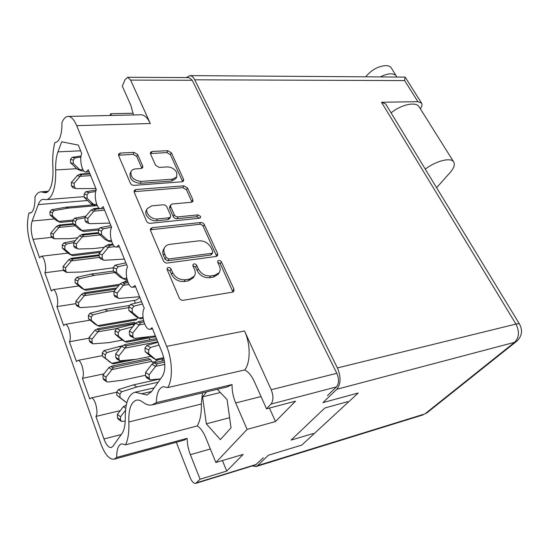 <?xml version="1.0" encoding="UTF-8"?>
<svg xmlns="http://www.w3.org/2000/svg" width="549" height="549" viewBox="0 0 549 549"><rect width="100%" height="100%" fill="white"/><g stroke="black" fill="none" stroke-linecap="round" stroke-linejoin="round"><path stroke-width="0.82" d="M33.51 209.176C34.621 206.074 35.109 202.011 34.971 196.981C36.618 193.742 38.608 192.026 40.928 191.848L45.395 192.774C47.53 192.61 49.314 190.695 50.748 187.037C52.594 181.98 53.301 175.412 52.882 167.328C52.347 157.906 53.013 149.602 54.886 142.424L55.243 142.438C57.171 142.349 58.777 140.613 60.061 137.243C61.433 133.393 62.051 128.562 61.9 122.743C63.554 118.639 65.64 116.532 68.172 116.422C71.301 116.546 74.142 119.62 76.695 125.646L166.676 346.371C172.558 360.316 172.956 380.134 167.623 387.601L163.225 386.674C158.846 388.047 156.561 393.359 156.355 402.602L152.025 404.929C149.053 405.526 145.972 404.592 142.788 402.122C140.551 400.399 138.451 399.741 136.488 400.139C131.033 402.053 128.48 409.328 128.823 421.982C129.221 431.83 128.137 439.454 125.563 444.848L121.638 443.791C118.31 444.964 116.656 449.514 116.676 457.441L114.082 459.211C109.278 459.616 104.845 454.421 100.783 443.626L30.765 245.183C27.086 233.284 26.496 222.53 29.008 212.923L29.996 213.06C31.41 212.93 32.583 211.639 33.51 209.176M133.482 114.961L130.868 105.367L122.29 86.166L124.946 79.825L127.656 77.279L130.6 80.092L192.225 80.291L189.11 77.608L127.656 77.279M52.834 192.569C51.036 197.091 48.813 199.452 46.164 199.658L43.213 199.294C41.189 199.479 39.542 201.243 38.272 204.592L32.13 221.041C30.607 226.366 30.895 232.467 33.015 239.337L39.59 257.845L41.106 256.28C44.105 255.518 47.056 268.303 44.894 272.764L51.407 291.1L52.876 289.673C56.039 288.801 59.258 302.211 56.918 306.603L63.684 325.653L65.091 324.363C68.433 323.361 71.96 337.47 69.414 341.766L76.455 361.585L77.78 360.432C81.307 359.286 85.177 374.164 82.412 378.343L89.741 398.965L90.969 397.963C94.689 396.646 98.95 412.374 95.938 416.416L103.953 438.96C106.211 444.91 108.654 447.771 111.289 447.545L112.929 446.316L121.995 433.47C124.259 430.107 125.357 424.761 125.289 417.439C125.275 402.774 128.528 394.367 135.047 392.206L146.96 395.019L151.421 391.76L162.621 375.887C165.668 370.129 165.544 362.47 162.25 352.904L152.087 327.746L150.049 329.29C145.08 330.601 140.475 313.836 144.25 308.332L135.02 285.473L132.844 287.23C128.198 288.314 124.108 272.565 127.54 266.951L118.728 245.129L116.45 247.091C112.113 247.983 108.462 233.126 111.591 227.444L103.164 206.589L100.81 208.75C96.768 209.471 93.488 195.417 96.336 189.679L88.286 169.73L85.877 172.077C82.103 172.661 79.145 159.32 81.746 153.548L78.342 145.108L61.708 141.786L57.947 151.867C56.211 156.712 55.456 162.744 55.675 169.957C55.943 179.262 54.996 186.797 52.834 192.569M131.026 171.576L130.106 173.505C129.44 179.132 132.796 182.405 140.18 183.325L171.624 181.026L175.81 178.679L176.819 176.812L176.751 172.558C174.664 168.907 171.446 167.026 167.102 166.923L159.224 167.418L155.58 165.29L150.481 153.85L150.44 152.389L152.094 151.469L167.809 150.687L171.363 152.773L183.544 179.317L183.572 180.937L182.035 181.794L134.134 185.356C132.398 185.336 131.136 184.608 130.353 183.174L118.57 155.497L118.529 154.084L120.327 153.061L133.99 152.375L137.655 154.516L142.713 166.073L142.747 167.575L141.038 168.543L135.706 168.879C133.428 169.065 131.87 169.964 131.026 171.576C130.367 177.203 133.73 180.484 141.127 181.417L172.633 179.159L176.819 176.812M200.543 216.361L197.969 214.872L178.02 216.882C176.339 216.896 175.09 216.182 174.273 214.721L170.684 206.637L170.677 204.921L172.276 203.995L191.395 202.258L192.898 201.408L192.891 199.685L187.497 187.936L183.881 185.83L135.926 189.542L134.169 190.572L134.182 192.164L146.501 221.103C147.317 222.599 148.601 223.333 150.357 223.313L199.5 218.221L200.543 217.63L200.543 216.361M199.479 218.228L196.885 216.683L197.969 214.872M254.372 381.658C251.641 375.742 248.416 371.838 244.689 369.951C250.667 362.704 250.646 343.983 244.525 330.978L271.199 389.721C273.546 395.815 273.484 400.592 271.028 404.071L266.519 408.84L254.372 381.658M114.082 459.211L184.238 440.12L187.14 438.322C187.188 443.805 188.259 449.26 190.359 454.682L200.097 479.208L195.808 483.346C193.783 483.614 191.924 481.754 190.222 477.76L176.304 442.281M109.978 115.489L110.72 113.725L111.468 115.455M152.382 404.846L227.245 386.928L232.042 384.568C231.953 390.84 233.167 396.975 235.686 402.973L247.105 429.407L215.867 462.505L205.58 437.327C203.205 431.686 200.426 427.891 197.256 425.935C200.213 420.678 201.579 413.376 201.359 404.009L128.823 421.982M202.437 392.871L201.359 404.009M217.301 389.31L227.087 399.59L231.04 427.856L220.341 439.612L206.342 423.849L202.56 396.852L206.568 391.876M247.105 429.407L275.481 421.536L295.547 401.154L266.519 408.84M200.097 479.208L226.751 471.056L243.118 454.421L215.867 462.505M263.307 457.749L255.436 464.982L195.808 483.346M347.757 401.635L324.816 408.003L291.073 440.092L313.287 433.511M271.028 404.071L336.42 386.942L327.451 395.623M336.42 386.942C339.062 383.573 339.193 379.03 336.818 373.306L192.225 80.291M133.208 113.245L110.72 113.725M68.172 116.422L141.059 114.796C144.531 114.899 147.619 117.802 150.316 123.504L130.6 80.092M200.653 222.51L152.231 227.691L150.522 228.713L150.508 230.505L163.403 260.796C164.254 262.36 165.565 263.108 167.342 263.033L216.169 256.452L217.582 255.628L217.63 253.597L204.345 224.644C203.521 223.203 202.286 222.489 200.653 222.51L199.555 224.315L150.323 229.805M172.626 272.599L171.075 268.976C169.813 267.26 168.509 266.972 167.164 268.111L167.122 269.525L179.255 298.018C180.134 299.644 181.465 300.399 183.263 300.276L232.495 292.157L233.84 291.368L233.929 289.124L221.453 261.935C220.279 260.336 219.072 260.027 217.829 261.001L217.795 262.449L219.387 265.929C220.485 268.475 220.417 270.726 219.181 272.688L214.652 275.351L210.644 275.948C205.202 276.222 201.092 273.882 198.326 268.935L196.755 265.387C195.54 263.733 194.284 263.431 192.994 264.488L192.953 265.915L194.524 269.477C195.574 271.968 195.499 274.205 194.298 276.181L189.405 279.125L185.239 279.75C179.592 280.038 175.385 277.657 172.626 272.599L171.535 274.376C174.287 279.427 178.48 281.802 184.121 281.507L185.239 279.75M194.298 276.181L193.166 277.931L188.28 280.882L184.121 281.507M219.181 272.688L218.001 274.418L213.479 277.08L209.478 277.684C204.043 277.966 199.946 275.632 197.194 270.691L195.622 267.15L192.85 265.627M232.961 292.034L220.279 263.671L217.692 262.161M171.535 274.376L169.991 270.76L167.026 269.243M216.711 256.314L203.24 226.442C202.416 224.994 201.188 224.287 199.555 224.315M166.127 257.412L168.866 258.977L211.688 253.322L212.696 252.739L212.724 251.332L211.07 247.723C208.387 242.981 204.379 240.682 199.061 240.826L169.895 244.353C167.472 244.682 165.723 245.739 164.631 247.53C163.629 249.349 163.595 251.394 164.515 253.659L166.127 257.412L165.064 259.217L167.795 260.775L168.866 258.977M212.696 252.739L211.55 254.496L210.542 255.079L167.795 260.775M164.631 247.53L163.581 249.349C162.579 251.168 162.538 253.213 163.465 255.47L164.515 253.659M165.064 259.217L163.465 255.47M192.02 202.121L186.461 189.782L182.844 187.676L134.038 191.697M170.677 204.921L169.655 206.774L169.655 208.483L173.23 216.56C174.047 218.015 175.289 218.735 176.97 218.715L196.885 216.683M151.84 205.841L147.283 208.538C144.668 212.834 151.517 219.82 157.515 218.948L168.893 217.802L170.513 216.862L170.519 215.091L166.937 206.98C166.127 205.532 164.878 204.811 163.183 204.818L151.84 205.841M147.283 208.538L146.302 210.418C143.687 214.707 150.515 221.679 156.506 220.808L157.515 218.948M170.513 216.862L169.476 218.701L167.864 219.648L156.506 220.808M141.903 168.351L136.735 156.444L133.078 154.317L118.474 155.243M182.687 181.657L170.389 154.66L166.841 152.581L150.371 153.548M134.272 300.385L135.39 303.199M149.273 337.903L150.035 339.804M120.293 410.625L95.938 416.416M103.974 373.848L82.412 378.343M89.164 338.191L69.414 341.766M75.947 303.652L56.918 306.603M63.396 270.355L44.894 272.764M31.019 212.744L29.008 212.923M55.71 142.397L54.886 142.424M125.563 444.848L197.256 425.935M232.042 384.568L156.355 402.602M244.689 369.951L167.623 387.601M187.14 438.322L116.676 457.441M229.619 417.7L206.342 423.849M220.369 392.535L202.56 396.852M222.42 460.563L226.751 471.056M269.435 408.065L275.481 421.536M126.936 402.403L126.387 402.472L120.018 397.524L119.929 394.161L121.645 391.773L136.873 386.976L158.153 382.221M125.227 421.172L121.267 421.351L120.636 420.074L120.547 416.753L125.529 410.268M126.462 402.527L116.848 395.287L116.752 391.945L118.46 389.57L133.627 384.828L160.507 378.879L150.035 379.867L149.218 378.343L149.15 374.72L155.607 366.334L164.789 364.399M121.267 421.351L118.104 418.962L117.479 417.7L117.383 414.399L123.422 406.569L126.277 405.107M126.448 402.513L126.84 402.74M120.547 416.753L117.383 414.399M136.873 386.976L133.627 384.828M120.018 397.524L116.848 395.287M164.59 362.189L157.316 363.713L155.607 366.334M150.035 379.867L146.418 377.588L145.609 376.079L145.533 372.476L151.956 364.152L155.257 362.498L155.243 363.781L157.316 363.713M163.78 357.694L155.484 359.403L148.731 353.714L148.662 350.042L150.495 347.496L159.066 345.012M155.772 359.643L151.826 357.269L145.101 351.607L145.025 347.963L146.851 345.431L157.94 342.247M155.484 359.403L157.254 360.02L163.993 358.627M149.15 374.72L145.533 372.476M148.731 353.714L145.101 351.607M164.371 360.597L155.257 362.498M150.536 359.602L113.622 367.178L111.955 369.559L151.757 361.331L150.536 359.602M145.588 375.241L122.887 380.148L107.879 382.029L106.767 381.788L103.768 379.709L103.075 378.385L102.972 375.118L108.922 367.562L111.907 366.059L111.797 367.233L113.622 367.178M150.33 359.643L148.738 358.538L111.907 366.059M152.217 362.038L154.303 361.983L158.064 359.856M161.831 361.125L163.17 358.799M151.757 361.331L153.555 363.246M125.68 360.467L111.77 363.28L105.381 358.154L105.278 354.832L106.973 352.52L119.62 348.924M106.767 381.788L106.074 380.457L105.971 377.177L111.955 369.559M111.914 363.397L102.368 356.212L102.265 352.911L103.953 350.612L122.578 345.685M111.77 363.28L113.526 363.829L135.438 359.389M105.971 377.177L102.972 375.118M120.766 347.469L118.955 346.378M105.381 358.154L102.368 356.212M156.987 339.872L126.744 345.664L125.042 348.08L157.748 341.766M150.749 356.356L136.234 359.3L119.764 360.789L116.566 358.772L115.77 357.33L115.674 353.927L121.809 346.144L124.911 344.587L124.829 345.753L126.744 345.664M148.848 337.017L124.877 341.526L118.33 336.063L118.234 332.598L119.984 330.217L132.803 326.737M119.764 360.789L118.968 359.341L118.879 355.917L125.042 348.08M125.179 341.766L121.638 339.632L115.118 334.197L115.022 330.752L116.759 328.384L135.205 323.704M124.877 341.526L126.654 342.178L155.703 336.688M118.879 355.917L115.674 353.927M134.004 325.221L132.179 324.233M118.33 336.063L115.118 334.197M156.465 338.575L124.911 344.587M143.927 321.94L140.873 322.483L139.158 324.919L144.634 323.944M155.401 335.947L134.766 338.349L130.36 336.221L129.454 334.643L129.372 331.088L135.699 323.073L138.924 321.446L138.87 322.599L140.873 322.483M143.014 317.377L139.007 318.07L132.295 312.237L132.213 308.613L134.018 306.157L142.493 303.981M133.784 338.157L132.872 336.571L132.789 332.989L139.158 324.919M139.501 318.468L135.541 316.272L128.864 310.466L128.775 306.864L130.573 304.427L141.546 301.627M139.007 318.07L140.798 318.832L143.145 318.427M132.789 332.989L129.372 331.088M132.295 312.237L128.864 310.466M143.577 320.637L138.924 321.446M135.534 323.286L99.568 329.62L97.887 331.857L116.251 328.597M122.331 340.099L108.757 342.638L92.877 343.846L90.022 342.048L89.254 340.668L89.137 337.436L95.004 330.134L97.935 328.659L97.791 329.723L99.568 329.62M135.377 323.107L134.402 322.27L97.935 328.659M137.806 317.59L137.168 318.811L97.688 325.646L91.347 320.396L91.237 317.109L92.905 314.872L107.81 311.063L128.795 307.632M92.877 343.846L92.102 342.459L91.992 339.213L97.887 331.857M97.997 325.886L94.799 323.958L88.485 318.736L88.368 315.469L90.029 313.246L104.873 309.478L129.125 305.539M97.688 325.646L99.458 326.312L136.042 319.957L137.168 318.811M91.992 339.213L89.137 337.436M107.81 311.063L104.873 309.478M91.347 320.396L88.485 318.736M128.089 282.625L125.151 283.051L123.422 285.322L129.049 284.499M139.556 296.707L119.126 298.45L115.016 296.659L114.014 295.019L113.911 291.505L120.149 283.785L123.299 282.193L123.209 283.215L125.151 283.051M126.73 278.062L123.251 278.556L116.587 272.599L116.491 269.01L118.268 266.642L126.654 264.748M118.261 298.285L117.246 296.638L117.15 293.097L123.422 285.322M123.999 279.139L119.97 277.06L113.334 271.131L113.231 267.569L115.002 265.222L125.858 262.786M123.251 278.556L125.062 279.448L126.963 279.173M117.15 293.097L113.911 291.505M116.587 272.599L113.334 271.131M127.67 281.562L123.299 282.193M115.825 289.138L86.063 293.564L84.388 295.664L114.165 291.19M139.837 297.4L136.31 300.063L95.183 306.61L80.47 307.618L76.833 305.882L75.982 304.455L75.858 301.257L81.643 294.195L84.512 292.747L84.34 293.708L86.063 293.564M119.703 284.341L84.169 289.515L77.876 284.156L77.752 280.91L79.399 278.741L94.147 275.378L114.913 272.537M127.128 279.818L124.294 282.049M79.55 307.426L78.692 305.985L78.569 302.767L84.388 295.664M84.683 289.906L81.424 288.088L75.151 282.756L75.028 279.523L76.668 277.369L91.354 274.04L113.334 271.062M84.169 289.515L85.953 290.291L118.776 285.487M78.569 302.767L75.858 301.257M94.147 275.378L91.354 274.04M77.876 284.156L75.151 282.756M116.765 287.971L84.512 292.747M113.266 244.936L110.102 245.307L108.366 247.421L114.892 246.652M124.376 259.121L104.159 260.26L100.343 258.785L99.225 257.09L99.115 253.611L105.264 246.165L108.345 244.607L108.222 245.52L110.102 245.307M111.303 240.38L108.174 240.737L101.558 234.67L101.448 231.129L103.205 228.837L111.488 227.204M103.418 260.13L102.292 258.421L102.183 254.921L108.366 247.421M109.224 241.519L105.065 239.522L98.477 233.49L98.367 229.969L100.11 227.698L110.843 225.598M108.174 240.737L109.999 241.745L111.667 241.56M102.183 254.921L99.115 253.611M101.558 234.67L98.477 233.49M112.758 244.099L108.345 244.607M99.184 255.704L73.092 258.915L71.411 260.878L99.259 257.419M113.245 267.837L82.137 271.975L66.758 272.434L64.178 271.137L63.224 269.648L63.094 266.485L68.803 259.65L71.617 258.229L71.418 259.094L73.092 258.915M101.091 251.216L71.178 254.798L64.933 249.349L64.809 246.137L66.429 244.037L73.813 242.541M66.758 272.434L65.805 270.938L65.674 267.754L71.411 260.878M71.94 255.36L68.563 253.611L62.346 248.182L62.215 244.984L63.828 242.905L75.481 240.558M71.178 254.798L72.969 255.676L100.117 252.403M65.674 267.754L63.094 266.485M64.933 249.349L62.346 248.182M99.156 254.86L71.617 258.229M98.47 233.352L83.99 234.903L82.281 236.873L100.069 234.951M104.317 247.311L93.261 248.608L78.301 248.992L74.849 247.668L73.758 246.048L73.635 242.761L79.509 235.754L82.425 234.279L82.247 235.116L83.99 234.903M98.635 228.823L81.993 230.491L75.659 224.754L75.529 221.405L77.203 219.25L84.951 217.802M77.587 248.869L76.496 247.235L76.373 243.928L82.281 236.873M83.105 231.307L79.282 229.461L72.907 223.697L72.777 220.369L74.444 218.228L85.967 216.086M82.055 230.539L83.873 231.534L98.367 230.017M76.373 243.928L73.635 242.761M75.659 224.754L72.907 223.697L59.21 225.028L58.99 225.804L60.616 225.591L58.935 227.43L75.24 225.804M98.449 232.577L82.425 234.279M100.371 208.723L95.684 209.142L93.941 211.111L104.605 210.15M109.834 223.093L89.823 223.676L86.303 222.496L85.054 220.739L84.937 217.308L90.997 210.116L94.016 208.593L93.858 209.395L95.684 209.142M96.699 204.255L93.728 204.509L87.167 198.34L87.044 194.847L88.773 192.637L95.752 191.45M89.219 223.573L87.97 221.803L87.854 218.351L93.941 211.111M93.591 205.003L90.777 203.555L84.237 197.427L84.121 193.948L85.836 191.752L96.205 190.002M93.515 204.955L93.941 205.086M93.728 204.509L95.313 205.559L97.221 205.484M87.854 218.351L84.937 217.308M87.167 198.34L84.237 197.427M99.149 208.133L94.016 208.593M73.587 224.315L60.616 225.591M72.791 220.074L58.688 221.419L52.498 215.887L52.361 212.703L53.96 210.672L68.392 208.098L97.276 205.594M77.828 237.758L69.579 238.657L54.475 238.788L53.418 237.237L53.28 234.087L58.935 227.43M59.738 222.167L56.197 220.451L50.028 214.94L49.89 211.784L51.482 209.759L65.853 207.213L93.165 204.859M54.475 238.788L52.011 237.717L50.954 236.166L50.817 233.044L56.451 226.428L59.21 225.028M58.688 221.419L60.486 222.386L72.811 221.199M53.28 234.087L50.817 233.044M68.392 208.098L65.853 207.213M52.498 215.887L50.028 214.94M89.988 173.944L81.856 174.465L80.113 176.298L90.66 175.611M95.876 188.527L76.071 188.595L72.845 187.696L71.466 185.885L71.336 182.488L77.313 175.543L80.271 174.047L80.085 174.747L81.856 174.465M82.899 169.593L79.88 169.771L73.367 163.527L73.237 160.075L74.939 157.934L80.916 157.069M75.618 188.527L74.232 186.701L74.108 183.291L80.113 176.298M79.88 169.771L81.732 170.986L77.08 169.058L70.595 162.847L70.464 159.416L72.152 157.288L81.067 156.005M74.108 183.291L71.336 182.488M73.367 163.527L70.595 162.847M89.782 173.443L80.271 174.047M83.75 170.863L81.732 170.986M365.703 76.826C371.399 69.908 378.117 66.168 385.858 65.592C388.507 65.66 390.346 66.477 391.375 68.035L396.9 77.038M380.402 76.922C384.252 74.877 387.786 73.841 390.991 73.827C393.647 73.882 395.479 74.678 396.495 76.215M420.349 108.798C421.996 106.451 422.401 104.557 421.577 103.123L417.919 101.675L381.5 102.251L385.652 103.933L519.594 324.219C519.189 323.636 517.975 323.587 515.943 324.075L381.5 102.251M252.396 465.923L255.964 466.575L257.55 465.627L424.878 413.932L514.585 342.322L336.784 389.268L322.929 402.623L358.202 393.015L301.751 445.109L268.331 455.245L257.55 465.627M336.784 389.268C340.929 384.005 341.135 376.889 337.409 367.933L194.73 79.811C193.344 77.107 191.718 75.714 189.844 75.618L186.337 77.594M417.919 101.675L404.647 80.579L404.997 77.093L189.844 75.618M436.585 187.71L449.906 172.791C453.893 168.214 455.169 164.604 453.742 161.976C451.168 157.089 436.215 160.747 425.283 169.113M453.742 161.976L419.1 106.808C416.135 101.339 401.408 104.413 391.073 112.854M171.624 181.026L172.633 179.159M196.762 482.743L256.465 464.372M271.199 389.721L336.818 373.306M244.525 330.978L166.676 346.371M150.316 123.504L76.695 125.646M188.28 280.882L189.405 279.125M195.622 267.15L196.755 265.387M197.194 270.691L198.326 268.935M209.478 277.684L210.644 275.948M213.479 277.08L214.652 275.351M220.279 263.671L221.453 261.935M232.707 290.812L233.929 289.124M169.991 270.76L171.075 268.976M151.222 229.544L152.231 227.691M203.24 226.442L204.345 224.644M216.471 255.347L217.63 253.597M210.542 255.079L211.688 253.322M134.979 191.45L135.926 189.542M182.844 187.676L183.881 185.83M186.461 189.782L187.497 187.936M191.834 201.51L192.891 199.685M169.655 208.483L170.684 206.637M173.23 216.56L174.273 214.721M176.97 218.715L178.02 216.882M167.864 219.648L168.893 217.802M136.735 156.444L137.655 154.516M141.779 167.987L142.713 166.073M140.18 183.325L141.127 181.417M151.147 153.391L152.094 151.469M166.841 152.581L167.809 150.687M170.389 154.66L171.363 152.773M182.522 181.17L183.544 179.317M119.442 155.017L120.327 153.061M133.078 154.317L133.99 152.375M80.641 150.803L57.947 151.867M76.709 168.708L55.675 169.957M151.613 391.492L141.621 393.777M121.233 434.54L103.953 438.96M51.489 237.374L33.015 239.337M54.516 218.948L32.13 221.041M87.538 200.522L38.272 204.592M47.317 192.102L43.508 192.383M210.349 448.993L190.359 454.682M261.022 396.543L235.686 402.973M126.387 402.472L123.196 400.214M125.742 408.353L123.367 406.637M120.636 420.074L117.479 417.7M121.645 391.773L118.46 389.57M119.929 394.161L116.752 391.945M155.422 359.348L151.764 357.214M155.545 366.409L151.901 364.227M149.218 378.343L145.609 376.079M150.495 347.496L146.851 345.431M148.662 350.042L145.025 347.963M111.708 363.232L108.675 361.269M111.893 369.628L108.867 367.631M106.074 380.457L103.075 378.385M106.973 352.52L103.953 350.612M105.278 354.832L102.265 352.911M124.815 341.478L121.576 339.584M124.987 348.148L121.754 346.22M118.968 359.341L115.77 357.33M119.984 330.217L116.759 328.384M118.234 332.598L115.022 330.752M138.945 318.015L135.479 316.217M139.096 324.994L135.644 323.148M132.872 336.571L129.454 334.643M134.018 306.157L130.573 304.427M132.213 308.613L128.775 306.864M97.626 325.598L94.744 323.91M97.832 331.925L94.95 330.203M92.102 342.459L89.254 340.668M92.905 314.872L90.029 313.246M91.237 317.109L88.368 315.469M123.189 278.501L119.908 277.005M123.367 285.391L120.094 283.854M117.246 296.638L114.014 295.019M118.268 266.642L115.002 265.222M116.491 269.01L113.231 267.569M84.107 289.467L81.362 288.04M84.333 295.726L81.588 294.257M78.692 305.985L75.982 304.455M79.399 278.741L76.668 277.369M77.752 280.91L75.028 279.523M108.112 240.682L105.003 239.467M108.311 247.489L105.209 246.233M102.292 258.421L99.225 257.09M103.205 228.837L100.11 227.698M101.448 231.129L98.367 229.969M71.123 254.75L68.508 253.563M71.363 260.94L68.749 259.718M65.805 270.938L63.224 269.648M66.429 244.037L63.828 242.905M64.809 246.137L62.215 244.984M81.993 230.491L79.221 229.407M82.226 236.935L79.454 235.816M76.496 247.235L73.758 246.048M77.203 219.25L74.444 218.228M75.529 221.405L72.777 220.369M93.666 204.454L90.715 203.501M93.886 211.18L90.942 210.185M87.97 221.803L85.054 220.739M88.773 192.637L85.836 191.752M87.044 194.847L84.121 193.948M58.633 221.371L56.142 220.403M58.887 227.492L56.396 226.49M53.418 237.237L50.954 236.166M53.96 210.672L51.482 209.759M52.361 212.703L49.89 211.784M79.818 169.716L77.018 169.003M80.058 176.359L77.258 175.611M74.232 186.701L71.466 185.885M74.939 157.934L72.152 157.288M73.237 160.075L70.464 159.416M404.647 80.579L194.73 79.811M337.409 367.933L515.943 324.075C519.663 331.5 519.21 337.58 514.585 342.322L516.698 341.265C521.927 336.352 522.895 330.67 519.594 324.219M424.878 413.932L426.95 412.834L424.878 413.932M84.21 196.631L46.164 199.658M89.151 171.871L85.877 172.077M103.926 208.469L100.81 208.75M119.38 246.748L116.45 247.091M135.569 286.825L132.844 287.23M152.533 328.837L150.049 329.29M154.173 387.869L135.047 392.206M116.759 392.185L90.969 397.963M102.347 355.635L77.78 360.432M90.187 320.142L65.091 324.363M78.919 285.954L52.876 289.673M67.973 253.096L41.106 256.28M48.257 191.306L40.928 191.848M421.577 103.123L405.251 77.244M255.964 466.575L423.059 414.886M516.698 341.265L426.95 412.834"/></g></svg>
